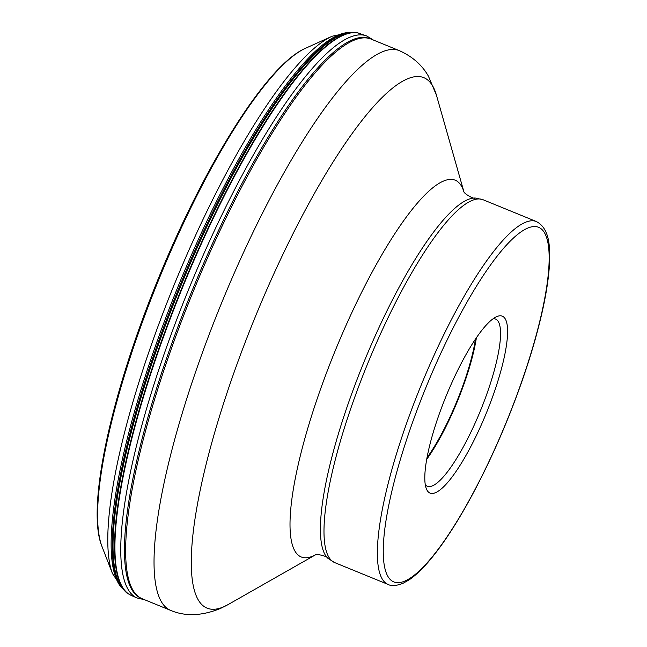 <?xml version="1.0" encoding="UTF-8"?>
<svg xmlns="http://www.w3.org/2000/svg" width="647" height="647" viewBox="0 0 647 647"><rect width="100%" height="100%" fill="white"/><g stroke="black" fill="none" stroke-linecap="round" stroke-linejoin="round"><path stroke-width="0.97" d="M170.533 610.339L142.186 598.75A302.327 69.035 -67.8 0 1 130.395 584.815A302.327 69.035 -67.8 0 1 192.701 292.784A302.327 69.035 -67.8 0 1 352.841 40.753A302.327 69.035 -67.8 0 1 352.938 40.704A302.327 69.035 -67.8 0 1 371.022 39.071L399.369 50.66A302.327 69.035 112.2 0 0 381.285 52.294A302.327 69.035 112.2 0 0 208.043 337.443A302.327 69.035 112.2 0 0 170.533 610.339C185.357 616.664 202.074 616.001 220.7 608.35L228.148 604.557A286.589 65.444 -67.8 0 1 224.032 606.66A286.589 65.444 -67.8 0 1 231.133 380.776A286.589 65.444 -67.8 0 1 406.68 79.209A286.589 65.444 -67.8 0 1 436.426 95.158L428.468 76.289C422.176 65.112 412.479 56.564 399.369 50.66M494.3 391.993A95.586 21.828 -67.8 0 1 435.754 492.569A95.586 21.828 -67.8 0 1 426.308 488.679A95.586 21.828 -67.8 0 1 438.124 417.234A95.586 21.828 -67.8 0 1 496.637 316.666A95.586 21.828 -67.8 0 1 496.67 316.658A95.586 21.828 -67.8 0 1 494.3 391.993M493.16 318.745A90.297 20.623 -67.8 0 1 495.618 319.084A90.297 20.623 -67.8 0 1 487.984 390.739A90.297 20.623 -67.8 0 1 432.673 485.76A90.297 20.623 -67.8 0 1 427.271 486.245A90.297 20.623 -67.8 0 1 425.281 484.765M426.68 459.378A90.297 20.623 112.2 0 0 476.378 337.839M475.448 339.206A88.097 20.114 -67.8 0 1 426.98 457.752M360.622 33.693L360.622 33.693A303.378 69.278 112.2 0 0 356.974 32.803A303.378 69.278 112.2 0 0 179.106 296.019A303.378 69.278 112.2 0 0 130.993 595.305A303.378 69.278 112.2 0 0 131.001 595.305L128.243 593.784A303.33 69.269 -67.8 0 1 128.227 593.776A303.33 69.269 -67.8 0 1 180.909 290.374A303.33 69.269 -67.8 0 1 356.537 32.682A303.33 69.269 -67.8 0 1 357.573 32.843A303.33 69.269 -67.8 0 1 357.589 32.843L366.598 35.908A303.597 69.326 112.2 0 0 362.975 35.027A303.597 69.326 -67.8 0 0 185.002 298.372A303.597 69.326 -67.8 0 0 136.816 597.917L144.54 599.712M305.659 48.218C266.985 64.587 204.339 165.09 157.512 280.596C110.936 394.678 86.027 508.032 101.959 546.432A276.843 63.22 -67.8 0 1 159.016 279.011A276.843 63.22 -67.8 0 1 305.659 48.218L332.186 36.216A298.599 68.186 112.2 0 0 174.027 285.149A298.599 68.186 112.2 0 0 112.481 573.582L122.518 588.624M349.631 32.544A301.486 68.841 112.2 0 0 177.974 286.758A301.486 68.841 112.2 0 0 122.356 588.422M121.118 586.748A302.02 68.97 -67.8 0 1 179.227 287.276A302.02 68.97 -67.8 0 1 347.576 32.876M121.224 586.894L121.709 587.565A302.739 69.132 -67.8 0 1 180.157 287.656A302.739 69.132 -67.8 0 1 348.571 32.706L347.754 32.843M140.933 598.168A302.262 69.019 -67.8 0 1 187.994 300.815A302.262 69.019 -67.8 0 1 365.62 37.542A302.262 69.019 112.2 0 1 369.72 38.61M463.875 191.73A203.562 46.487 112.2 0 0 443.009 181.281A203.562 46.487 112.2 0 0 318.316 395.487A203.562 46.487 112.2 0 0 313.269 555.927A203.562 46.487 112.2 0 0 315.396 554.875M463.778 191.544C464.142 193.946 474.607 199.616 475.327 198.039A195.297 44.594 112.2 0 0 467.223 199.866A195.297 44.594 112.2 0 0 358.115 376.74A195.297 44.594 112.2 0 0 327.989 558.401C328.579 556.768 317.143 553.484 315.194 554.94M327.989 558.401L334.685 562.599A196.009 44.756 -67.8 0 1 359.004 385.669A196.009 44.756 -67.8 0 1 471.323 200.788A196.009 44.756 -67.8 0 1 483.042 199.729L536.42 221.557A196.009 44.756 112.2 0 0 524.701 222.617A196.009 44.756 112.2 0 0 412.382 407.489A196.009 44.756 112.2 0 0 388.063 584.419C391.33 586.239 396.304 585.875 402.992 583.327L409.098 579.882C418.075 573.76 427.95 563.416 438.723 548.858C447.554 536.937 456.604 522.792 465.88 506.439C480.454 480.648 494.114 452.221 506.844 421.157C523.35 380.541 535.409 342.902 543.011 308.223C546.78 290.754 548.963 275.541 549.554 262.609C550.063 246.556 549.659 228.593 536.42 221.557M527.265 228.294A191.609 43.753 112.2 0 0 409.899 429.915A191.609 43.753 112.2 0 0 405.151 580.933A191.609 43.753 112.2 0 0 522.517 379.312A191.609 43.753 112.2 0 0 527.265 228.294M348.571 32.706L357.573 32.843M101.959 546.432L112.481 573.582M349.89 32.512L332.186 36.216M121.709 587.565C125.534 591.884 127.702 593.954 128.227 593.776M130.993 595.305L136.816 597.917M373.368 40.033L366.598 35.908M475.327 198.039L483.042 199.729M334.685 562.599L388.063 584.419M463.899 191.771L436.426 95.158M315.437 554.867L228.148 604.557"/></g></svg>
